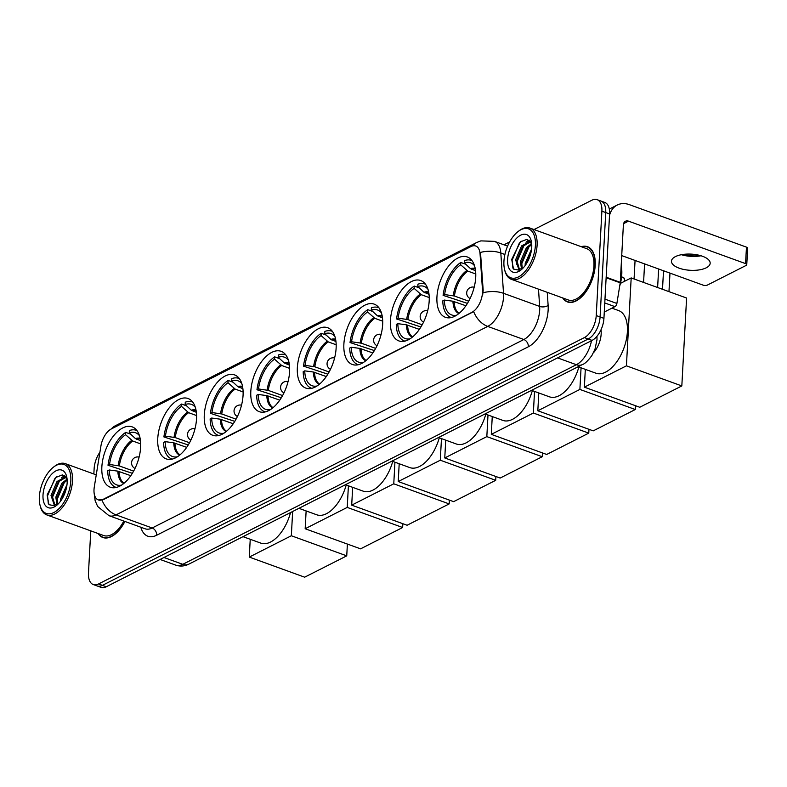 <?xml version="1.0" encoding="UTF-8"?>
<svg xmlns="http://www.w3.org/2000/svg" width="787" height="787" viewBox="0 0 787 787"><rect width="100%" height="100%" fill="white"/><g stroke="black" fill="none" stroke-linecap="round" stroke-linejoin="round"><path stroke-width="1.18" d="M289.596 371.68A32.1 17.107 -70.1 0 0 281.156 351.336A32.1 17.107 -70.1 0 0 250.817 391.346A32.1 17.107 -70.1 0 0 259.257 411.68A32.1 17.107 -70.1 0 0 289.596 371.68M429.19 300.89A32.1 17.107 -70.1 0 0 420.75 280.546A32.1 17.107 -70.1 0 0 390.411 320.555A32.1 17.107 -70.1 0 0 398.852 340.899A32.1 17.107 -70.1 0 0 429.19 300.89M382.659 324.49A32.1 17.107 -70.1 0 0 374.219 304.146A32.1 17.107 -70.1 0 0 343.88 344.145A32.1 17.107 -70.1 0 0 352.32 364.489A32.1 17.107 -70.1 0 0 382.659 324.49M336.128 348.08A32.1 17.107 -70.1 0 0 327.687 327.736A32.1 17.107 -70.1 0 0 297.348 367.745A32.1 17.107 -70.1 0 0 305.789 388.089A32.1 17.107 -70.1 0 0 336.128 348.08M243.065 395.271A32.1 17.107 -70.1 0 0 234.624 374.927A32.1 17.107 -70.1 0 0 204.286 414.936A32.1 17.107 -70.1 0 0 212.726 435.28A32.1 17.107 -70.1 0 0 243.065 395.271M196.524 418.871A32.1 17.107 -70.1 0 0 188.093 398.527A32.1 17.107 -70.1 0 0 157.754 438.536A32.1 17.107 -70.1 0 0 166.195 458.88A32.1 17.107 -70.1 0 0 196.524 418.871M140.637 447.213A32.1 17.107 -70.1 0 0 132.196 426.869A32.1 17.107 -70.1 0 0 101.857 466.878A32.1 17.107 -70.1 0 0 110.298 487.222A32.1 17.107 -70.1 0 0 140.637 447.213M475.722 277.29A32.1 17.107 -70.1 0 0 467.281 256.955A32.1 17.107 -70.1 0 0 436.942 296.955A32.1 17.107 -70.1 0 0 445.383 317.299A32.1 17.107 -70.1 0 0 475.722 277.29M601.052 329.694L601.15 331.179A18.17 9.68 109.9 0 1 601.17 333.954A18.17 9.68 109.9 0 1 593.457 352.743M482.51 292.548A16.35 8.716 -70.1 0 0 482.49 290.049L480.06 253.886A16.35 8.716 -70.1 0 0 475.771 246.026A16.35 8.716 -70.1 0 0 471 246.557L111.292 428.964A16.35 8.716 -70.1 0 0 100.893 446.16L94.302 486.907A16.35 8.716 -70.1 0 0 98.306 499.922A16.35 8.716 -70.1 0 0 103.087 499.381L471.826 312.39A16.35 8.716 -70.1 0 0 482.51 292.548M562.695 297.939A29.375 15.651 -70.1 0 0 567.457 301.923A29.375 15.651 -70.1 0 0 595.218 265.308A29.375 15.651 -70.1 0 0 587.496 246.695A29.375 15.651 -70.1 0 0 581.278 246.695M472.662 245.928A21.2 15.592 63.1 0 1 476.755 242.485L480.847 240.881L494.462 241.363A24.23 12.907 109.9 0 1 500.817 253.011L503.523 293.315A24.23 12.907 109.9 0 1 503.542 297.014A24.23 12.907 109.9 0 1 487.714 326.408A21.2 15.592 -116.9 0 1 473.685 311.632L103.559 499.558L98.405 499.952M504.9 254.496L500.817 253.011A21.2 11.431 176.2 0 0 480.493 252.401L483.188 290.305L482.667 294.948M597.107 199.652L604.819 202.456A18.17 9.68 -70.1 0 1 609.591 213.966L603.934 318.351A18.17 9.68 -70.1 0 1 592.07 340.397L106.275 586.748A18.17 9.68 -70.1 0 1 100.962 587.348L97.116 585.941A18.17 9.68 -70.1 0 0 102.418 585.351L588.214 339A18.17 9.68 -70.1 0 0 600.087 316.954L605.734 212.569A18.17 9.68 -70.1 0 0 600.963 201.059A18.17 9.68 -70.1 0 1 605.734 212.569L600.087 316.954A18.17 9.68 -70.1 0 1 588.214 339L102.418 585.351A18.17 9.68 -70.1 0 1 97.116 585.941L93.26 584.544A18.17 9.68 -70.1 0 0 98.562 583.954L584.367 337.603A18.17 9.68 -70.1 0 0 596.231 315.557L601.888 211.172A18.17 9.68 -70.1 0 0 597.107 199.652A18.17 9.68 -70.1 0 0 591.804 200.252L534.029 229.548M98.109 533.527A29.375 15.651 -70.1 0 0 102.871 537.511A29.375 15.651 -70.1 0 0 124.897 521.456M90.761 530.861L88.478 573.034A18.17 9.68 -70.1 0 0 93.26 584.544M509.632 241.924L503.946 244.806M99.91 452.25A18.17 9.68 -70.1 0 0 94.135 468.649L93.84 473.99M706.234 267.806A19.38 8.096 -176.9 0 0 710.169 263.261A19.38 8.096 -176.9 0 0 697.203 254.84A19.38 8.096 -176.9 0 0 675.403 256.621A19.38 8.096 -176.9 0 0 671.468 261.166A19.38 8.096 -176.9 0 0 684.434 269.587A19.38 8.096 -176.9 0 0 706.234 267.806M604.278 312.046L614.952 306.635L604.77 302.946M609.502 215.608A24.23 17.826 -116.9 0 1 617.244 205.033A24.23 17.826 -116.9 0 1 629.393 204.659L746.46 247.138A3.03 1.269 3.1 0 1 747.65 248.23L746.755 264.707A3.03 1.269 -176.9 0 0 745.564 263.615L628.498 221.147A6.06 4.456 63.1 0 0 625.458 221.236A6.06 4.456 63.1 0 0 623.383 224.885L620.274 282.336A3.03 1.613 109.9 0 1 620.215 282.828L616.88 303.457A3.03 1.613 109.9 0 1 614.952 306.635M682.034 254.595A24.23 10.123 -176.9 0 0 700.361 255.588M621.72 255.598L703.125 285.14A3.03 1.269 -176.9 0 0 707.365 285.081L746.145 265.416A3.03 1.269 -176.9 0 0 746.755 264.707M701.001 255.775A19.38 8.096 3.1 0 1 681.385 254.713M503.936 261.304A26.04 13.881 -70.1 0 0 504.546 269.37A26.04 13.881 -70.1 0 0 521.319 275.066A26.04 13.881 -70.1 0 0 535.396 245.357A26.04 13.881 -70.1 0 0 518.348 231.339A26.04 13.881 -70.1 0 0 503.936 261.304M504.546 269.37L504.811 270.462A27.25 14.52 -70.1 0 0 511.334 279.296A27.25 14.52 -70.1 0 0 537.088 245.337A27.25 14.52 -70.1 0 0 529.926 228.063A27.25 14.52 -70.1 0 0 519.253 230.66L518.348 231.339M511.334 279.296L568.175 299.926A27.25 14.52 -70.1 0 0 593.939 265.957A27.25 14.52 -70.1 0 0 586.768 248.692L529.926 228.063M563.108 298.086A29.07 15.494 -70.1 0 0 567.555 301.637A29.07 15.494 -70.1 0 0 595.031 265.406A29.07 15.494 -70.1 0 0 587.387 246.98A29.07 15.494 -70.1 0 0 581.701 246.852M619.674 286.183A30.28 16.133 -70.1 0 0 621.779 274.466A30.28 16.133 -70.1 0 0 621.179 265.593M525.116 265.613L525.234 263.311L531.579 249.007M526.454 263.645L531.205 251.446M521.515 269.075L520.414 261.559L526.434 247.639L531.678 243.557M522.322 268.731L521.624 262.002L527.644 248.072L531.746 244.55M522.509 268.633L518.731 269.095L515.603 259.818L521.624 245.888L530.428 241.255M519.4 269.282L516.803 260.251L522.824 246.331L530.733 241.648M531.737 247.207A19.99 10.654 -70.1 0 0 531.245 240.95A19.99 10.654 -70.1 0 0 518.358 236.671A19.99 10.654 -70.1 0 0 507.595 259.454A19.99 10.654 -70.1 0 0 520.61 270.256A19.99 10.654 -70.1 0 0 531.737 247.207M530.822 243.96L531.648 243.291L526.975 239.327L520.414 241.825L511.707 259.405L513.508 269.065L520.089 270.374M512.917 268.16L512.111 260.271L519.263 243.272L521.22 241.196M516.813 264.383L516.931 262.022L524.26 244.806M527.821 241.471L529.553 240.409M521.633 266.134L521.751 263.763L529.08 246.557M526.985 262.76L531.009 252.371M526.001 242.209L529.12 240.094M467.419 303.379L443.101 295.351A30.28 16.133 -70.1 0 1 460.798 262.464L460.67 264.786A27.742 14.786 -70.1 0 0 444.645 294.574L454.424 296.01L468.698 301.185M475.771 273.994L467.832 271.112L460.67 264.786M474.512 265.721A27.742 14.786 -70.1 0 0 474.276 265.426A27.742 14.786 -70.1 0 0 464.33 262.937L470.478 268.623L475.545 270.728M578.101 366.742L595.907 373.195A33.31 17.747 -70.1 0 0 627.387 331.681A33.31 17.747 -70.1 0 0 618.621 310.57L611.961 308.16M465.865 305.759L452.938 301.214L444.34 300.063L442.796 300.85A30.28 16.133 -70.1 0 0 450.823 317.338A30.28 16.133 -70.1 0 0 451.364 317.515L450.823 317.338M460.798 262.464L465.786 264.275M472.013 260.625A30.28 16.133 -70.1 0 0 471.472 260.408A30.28 16.133 -70.1 0 0 464.458 260.615L464.33 262.937M444.34 300.063A27.742 14.786 -70.1 0 0 456.185 315.282A27.742 14.786 -70.1 0 0 456.558 315.203M444.645 294.574L443.101 295.351M669.973 273.109L668.97 291.643M620.431 283.379L631.184 277.929L686.589 298.027L681.827 385.935L639.752 407.263L584.357 387.165L585.321 369.359M657.627 287.521L658.63 268.987M584.357 387.165L626.422 365.827L681.827 385.935M631.184 277.929L626.422 365.827M663.51 270.767L662.506 289.291M420.888 326.979L396.569 318.951A30.28 16.133 -70.1 0 1 414.267 286.065L414.139 288.386A27.742 14.786 -70.1 0 0 398.114 318.164L407.892 319.601L422.166 324.775M429.24 297.584L421.301 294.702L414.139 288.386M427.98 289.321A27.742 14.786 -70.1 0 0 427.735 289.026A27.742 14.786 -70.1 0 0 417.799 286.527L423.947 292.223L429.013 294.318M531.569 390.342L549.375 396.796A33.31 17.747 -70.1 0 0 578.868 367.017M419.333 329.36L406.407 324.815L397.809 323.664L396.264 324.441A30.28 16.133 -70.1 0 0 404.292 340.938A30.28 16.133 -70.1 0 0 404.833 341.115L404.292 340.938M414.267 286.065L419.255 287.875M424.941 283.999L425.462 284.186A30.28 16.133 -70.1 0 0 424.941 283.999A30.28 16.133 -70.1 0 0 417.927 284.205L417.799 286.527M397.809 323.664A27.742 14.786 -70.1 0 0 409.653 338.872A27.742 14.786 -70.1 0 0 410.027 338.803M398.114 318.164L396.569 318.951M621.602 276.739L624.435 278.254L624.268 281.441M635.503 405.718L635.296 409.525L593.221 430.863L537.826 410.765L538.79 392.959M537.826 410.765L579.891 389.427L635.296 409.525M581.062 367.814L579.891 389.427M624.435 278.254L621.543 277.201M374.356 350.569L350.038 342.552A30.28 16.133 -70.1 0 1 367.736 309.665L367.608 311.977A27.742 14.786 -70.1 0 0 351.582 341.765L361.361 343.201L375.635 348.375M382.708 321.185L374.769 318.302L367.608 311.977M381.449 312.911A27.742 14.786 -70.1 0 0 381.203 312.616A27.742 14.786 -70.1 0 0 371.267 310.127L377.416 315.813L382.482 317.918M485.038 413.932L502.844 420.396A33.31 17.747 -70.1 0 0 532.337 390.618M372.802 352.95L359.875 348.415L351.277 347.254L349.733 348.041A30.28 16.133 -70.1 0 0 357.76 364.529A30.28 16.133 -70.1 0 0 358.301 364.706L357.76 364.529M367.736 309.665L372.723 311.465M378.95 307.815A30.28 16.133 -70.1 0 0 378.409 307.599A30.28 16.133 -70.1 0 0 371.395 307.806L371.267 310.127M351.277 347.254A27.742 14.786 -70.1 0 0 363.122 362.473A27.742 14.786 -70.1 0 0 363.496 362.394M351.582 341.765L350.038 342.552M588.971 429.318L588.765 433.125L546.69 454.463L491.295 434.355L492.259 416.549M491.295 434.355L533.36 413.027L588.765 433.125M534.53 391.414L533.36 413.027M327.825 374.169L303.507 366.142A30.28 16.133 -70.1 0 1 321.204 333.255L321.076 335.577A27.742 14.786 -70.1 0 0 305.051 365.355L314.83 366.791L329.104 371.976M336.177 344.775L328.228 341.892L321.076 335.577M334.918 336.511A27.742 14.786 -70.1 0 0 334.672 336.216A27.742 14.786 -70.1 0 0 324.736 333.718L330.884 339.413L335.951 341.519M438.507 437.533L456.312 443.986A33.31 17.747 -70.1 0 0 485.805 414.208M326.271 376.55L313.344 372.005L304.746 370.854L303.202 371.641A30.28 16.133 -70.1 0 0 311.229 388.129A30.28 16.133 -70.1 0 0 311.77 388.306M321.204 333.255L326.192 335.065M332.419 331.406A30.28 16.133 -70.1 0 0 331.878 331.199A30.28 16.133 -70.1 0 0 324.864 331.406L324.736 333.718M304.746 370.854A27.742 14.786 -70.1 0 0 316.59 386.063A27.742 14.786 -70.1 0 0 316.964 385.994M305.051 365.355L303.507 366.142M542.44 452.918L542.233 456.726L500.158 478.053L444.763 457.955L445.727 440.149M444.763 457.955L486.828 436.618L542.233 456.726M487.999 415.005L486.828 436.618M281.293 397.76L256.975 389.742A30.28 16.133 -70.1 0 1 274.673 356.855L274.545 359.177A27.742 14.786 -70.1 0 0 258.52 388.955L268.298 390.391L282.572 395.566M289.646 368.375L281.697 365.493L274.545 359.177M288.386 360.112A27.742 14.786 -70.1 0 0 288.14 359.816A27.742 14.786 -70.1 0 0 278.204 357.318L284.353 363.004L289.419 365.109M391.975 461.123L409.781 467.586A33.31 17.747 -70.1 0 0 439.274 437.808M279.739 400.14L266.813 395.605L258.215 394.454L256.67 395.231A30.28 16.133 -70.1 0 0 264.698 411.719A30.28 16.133 -70.1 0 0 265.239 411.906L264.698 411.719M274.673 356.855L279.66 358.665M285.347 354.789L285.868 354.976A30.28 16.133 -70.1 0 0 285.347 354.789A30.28 16.133 -70.1 0 0 278.332 354.996L278.204 357.318M258.215 394.454A27.742 14.786 -70.1 0 0 270.059 409.663A27.742 14.786 -70.1 0 0 270.433 409.594M258.52 388.955L256.975 389.742M495.908 476.509L495.702 480.316L453.627 501.653L398.232 481.546L399.196 463.74M398.232 481.546L440.297 460.218L495.702 480.316M441.468 438.605L440.297 460.218M234.762 421.36L210.444 413.332A30.28 16.133 -70.1 0 1 228.141 380.446L228.014 382.767A27.742 14.786 -70.1 0 0 211.988 412.555L221.767 413.982L236.041 419.166M243.114 391.965L235.165 389.093L228.014 382.767M241.855 383.702A27.742 14.786 -70.1 0 0 241.609 383.407A27.742 14.786 -70.1 0 0 231.673 380.918L237.822 386.604L242.888 388.709M345.444 484.723L363.24 491.177A33.31 17.747 -70.1 0 0 392.743 461.398M233.208 423.74L220.281 419.196L211.683 418.045L210.139 418.832A30.28 16.133 -70.1 0 0 218.166 435.319A30.28 16.133 -70.1 0 0 218.707 435.496L218.166 435.319M228.141 380.446L233.129 382.256M238.815 378.39L239.337 378.577A30.28 16.133 -70.1 0 0 238.815 378.39A30.28 16.133 -70.1 0 0 231.801 378.596L231.673 380.918M211.683 418.045A27.742 14.786 -70.1 0 0 223.528 433.263A27.742 14.786 -70.1 0 0 223.901 433.184M211.988 412.555L210.444 413.332M449.377 500.109L449.17 503.916L407.095 525.244L351.7 505.146L352.665 487.34M351.7 505.146L393.766 483.808L449.17 503.916M394.936 462.195L393.766 483.808M188.231 444.96L163.912 436.933A30.28 16.133 -70.1 0 1 181.61 404.046L181.482 406.367A27.742 14.786 -70.1 0 0 165.457 436.146L175.235 437.582L189.51 442.756M196.583 415.566L188.634 412.683L181.482 406.367M195.324 407.302A27.742 14.786 -70.1 0 0 195.078 407.007A27.742 14.786 -70.1 0 0 185.142 404.508L191.29 410.204L196.357 412.299M298.912 508.313L316.708 514.777A33.31 17.747 -70.1 0 0 346.211 484.999M186.676 447.341L173.75 442.796L165.152 441.645L163.607 442.422A30.28 16.133 -70.1 0 0 171.625 458.919A30.28 16.133 -70.1 0 0 172.176 459.096L171.625 458.919M181.61 404.046L186.598 405.856M192.825 402.196A30.28 16.133 -70.1 0 0 192.284 401.98A30.28 16.133 -70.1 0 0 185.27 402.187L185.142 404.508M165.152 441.645A27.742 14.786 -70.1 0 0 176.996 456.853A27.742 14.786 -70.1 0 0 177.37 456.785M165.457 436.146L163.912 436.933M402.846 523.699L402.639 527.506L360.564 548.844L305.169 528.746L306.133 510.94M305.169 528.746L347.234 507.408L402.639 527.506M348.405 485.795L347.234 507.408M132.334 473.302L108.016 465.274A30.28 16.133 -70.1 0 1 125.713 432.388L125.586 434.709A27.742 14.786 -70.1 0 0 109.56 464.497L119.339 465.924L133.613 471.108M140.686 443.907L132.737 441.025L125.586 434.709M139.427 435.644A27.742 14.786 -70.1 0 0 139.181 435.349A27.742 14.786 -70.1 0 0 129.245 432.86L135.394 438.546L140.46 440.651M243.016 536.665L260.812 543.119A33.31 17.747 -70.1 0 0 290.521 512.573M130.78 475.682L117.853 471.138L109.255 469.987L107.711 470.774A30.28 16.133 -70.1 0 0 115.738 487.261A30.28 16.133 -70.1 0 0 116.279 487.438M125.713 432.388L130.701 434.198M136.928 430.548A30.28 16.133 -70.1 0 0 136.387 430.332A30.28 16.133 -70.1 0 0 129.373 430.538L129.245 432.86M109.255 469.987A27.742 14.786 -70.1 0 0 121.1 485.195A27.742 14.786 -70.1 0 0 121.473 485.126M109.56 464.497L108.016 465.274M347.382 544.053L346.742 555.858L304.667 577.186L249.272 557.088L250.236 539.282M249.272 557.088L291.338 535.75L346.742 555.858M292.656 511.491L291.338 535.75M39.35 496.902A26.04 13.881 -70.1 0 0 39.97 504.959A26.04 13.881 -70.1 0 0 56.743 510.655A26.04 13.881 -70.1 0 0 70.81 480.946A26.04 13.881 -70.1 0 0 53.762 466.927A26.04 13.881 -70.1 0 0 39.35 496.902M39.97 504.959L40.226 506.051A27.25 14.52 -70.1 0 0 46.748 514.895A27.25 14.52 -70.1 0 0 72.502 480.926A27.25 14.52 -70.1 0 0 65.341 463.651A27.25 14.52 -70.1 0 0 54.667 466.248L53.762 466.927M46.748 514.895L103.599 535.514A27.25 14.52 -70.1 0 0 123.805 521.063M98.532 533.675A29.07 15.494 -70.1 0 0 102.979 537.226A29.07 15.494 -70.1 0 0 124.739 521.397M60.54 501.201L60.648 498.899L66.993 484.605M61.868 499.233L66.62 487.045M56.93 504.664L55.838 497.148L61.858 483.228L67.092 479.145M57.736 504.319L57.038 497.591L63.058 483.671L67.161 480.139M57.923 504.231L54.146 504.683L51.017 495.407L57.038 481.477L65.842 476.843M54.815 504.87L52.217 495.84L58.238 481.919L66.147 477.237M67.151 482.805A19.99 10.654 -70.1 0 0 66.659 476.538A19.99 10.654 -70.1 0 0 53.772 472.269A19.99 10.654 -70.1 0 0 43.01 495.043A19.99 10.654 -70.1 0 0 56.025 505.844A19.99 10.654 -70.1 0 0 67.151 482.805M66.236 479.549L67.062 478.88L62.389 474.915L55.838 477.414L47.131 494.993L48.922 504.664L55.503 505.962M48.332 503.749L47.535 495.859L54.677 478.86L56.634 476.784M52.227 499.981L52.345 497.61L59.674 480.395M63.235 477.06L64.967 475.997M57.048 501.722L57.166 499.361L64.495 482.146M62.399 498.348L66.433 487.96M61.416 477.798L64.534 475.682M600.461 330.924L601.15 331.179M482.49 290.049L483.188 290.305M480.06 253.886L480.759 254.142M547.25 292.331L548.126 305.386A30.28 16.133 109.9 0 1 528.372 346.762L156.702 535.229A6.06 4.456 63.1 0 0 152.176 527.988L523.847 339.522A24.23 12.907 -70.1 0 0 539.675 310.127A24.23 12.907 -70.1 0 0 539.656 306.418L538.495 289.154M156.702 535.229A30.28 16.133 109.9 0 1 140.824 527.231M145.113 528.785A24.23 12.907 -70.1 0 0 152.176 527.988L116.053 514.885A24.23 12.907 109.9 0 1 108.98 515.682L145.113 528.785M483.08 292.734A21.2 11.431 176.2 0 1 503.523 293.315L539.656 306.418A6.06 3.266 -3.8 0 0 548.126 305.386M102.015 500.099A21.2 15.592 63.1 0 0 116.053 514.885L487.714 326.408L523.847 339.522A6.06 4.456 63.1 0 1 528.372 346.762M111.331 428.945A21.2 15.592 -116.9 0 1 115.158 425.846L476.755 242.485M98.562 583.954L106.275 586.748M584.367 337.603L592.07 340.397M596.231 315.557L603.934 318.351M601.888 211.172L609.591 213.966M163.952 557.491L182.771 564.318A12.11 8.913 63.1 0 0 188.841 564.131C184.552 566.296 180.164 566.62 175.698 565.115A24.23 12.907 -70.1 0 0 182.771 564.318L576.379 364.715A24.23 12.907 -70.1 0 0 591.519 340.673M557.57 357.888L576.379 364.715A12.11 8.913 63.1 0 0 582.459 364.538L188.841 564.131M596.969 336.374A12.11 6.532 176.2 0 0 596.959 336.305L596.989 339.689L595.011 349.113L591.893 355.517C587.909 360.869 584.771 363.879 582.459 364.538M623.589 223.636L628.498 221.147M606.167 277.221L620.274 282.336M745.564 263.615L746.46 247.138M620.215 282.828L606.138 277.722M604.977 299.139L616.88 303.457M467.832 271.112A23.738 12.651 -70.1 0 0 454.424 296.01M475.279 268.888A23.738 12.651 -70.1 0 0 471.482 269.252M452.938 301.214A24.023 12.799 -70.1 0 0 458.821 313.56M466.819 270.482A24.023 12.799 -70.1 0 0 453.233 295.725M475.191 268.436A24.023 12.799 -70.1 0 0 470.478 268.623M454.129 301.5A23.738 12.651 -70.1 0 0 459.175 313.265M421.301 294.702A23.738 12.651 -70.1 0 0 407.892 319.601M428.748 292.489A23.738 12.651 -70.1 0 0 424.95 292.853M406.407 324.815A24.023 12.799 -70.1 0 0 412.28 337.161M420.288 294.072A24.023 12.799 -70.1 0 0 406.702 319.315M428.659 292.026A24.023 12.799 -70.1 0 0 423.947 292.223M407.597 325.1A23.738 12.651 -70.1 0 0 412.644 336.866M374.769 318.302A23.738 12.651 -70.1 0 0 361.361 343.201M382.216 316.079A23.738 12.651 -70.1 0 0 378.419 316.443M359.875 348.415A24.023 12.799 -70.1 0 0 365.748 360.761M373.756 317.673A24.023 12.799 -70.1 0 0 360.171 342.916M382.128 315.626A24.023 12.799 -70.1 0 0 377.416 315.813M361.066 348.69A23.738 12.651 -70.1 0 0 366.112 360.456M328.228 341.892A23.738 12.651 -70.1 0 0 314.83 366.791M335.685 339.679A23.738 12.651 -70.1 0 0 331.888 340.043M313.344 372.005A24.023 12.799 -70.1 0 0 319.217 384.351M327.225 341.263A24.023 12.799 -70.1 0 0 313.639 366.516M335.596 339.217A24.023 12.799 -70.1 0 0 330.884 339.413M314.534 372.29A23.738 12.651 -70.1 0 0 319.581 384.056M281.697 365.493A23.738 12.651 -70.1 0 0 268.298 390.391M289.154 363.269A23.738 12.651 -70.1 0 0 285.356 363.633M266.813 395.605A24.023 12.799 -70.1 0 0 272.686 407.951M280.693 364.863A24.023 12.799 -70.1 0 0 267.108 390.106M289.065 362.817A24.023 12.799 -70.1 0 0 284.353 363.004M268.003 395.881A23.738 12.651 -70.1 0 0 273.05 407.656M235.165 389.093A23.738 12.651 -70.1 0 0 221.767 413.982M242.622 386.87A23.738 12.651 -70.1 0 0 238.825 387.234M220.281 419.196A24.023 12.799 -70.1 0 0 226.154 431.542M234.162 388.463A24.023 12.799 -70.1 0 0 220.576 413.706M242.534 386.407A24.023 12.799 -70.1 0 0 237.822 386.604M221.472 419.481A23.738 12.651 -70.1 0 0 226.518 431.246M188.634 412.683A23.738 12.651 -70.1 0 0 175.235 437.582M196.091 410.47A23.738 12.651 -70.1 0 0 192.294 410.834M173.75 442.796A24.023 12.799 -70.1 0 0 179.623 455.142M187.631 412.054A24.023 12.799 -70.1 0 0 174.045 437.297M196.002 410.007A24.023 12.799 -70.1 0 0 191.29 410.204M174.94 443.081A23.738 12.651 -70.1 0 0 179.987 454.847M132.737 441.025A23.738 12.651 -70.1 0 0 119.339 465.924M140.194 438.812A23.738 12.651 -70.1 0 0 136.397 439.176M117.853 471.138A24.023 12.799 -70.1 0 0 123.726 483.484M131.734 440.405A24.023 12.799 -70.1 0 0 118.148 465.648M140.106 438.349A24.023 12.799 -70.1 0 0 135.394 438.546M119.044 471.423A23.738 12.651 -70.1 0 0 124.09 483.188M94.214 493.695L95.158 500.788L97.686 506.494L108.98 515.682M108.075 431.355L115.158 425.846M494.462 241.363L507.595 246.124M175.698 565.115L160.086 559.459M609.315 209.057L617.244 205.033M569.67 302.395L567.555 301.637M589.493 247.748L587.387 246.98M471.993 260.595L471.472 260.408M643.579 282.425L644.583 263.891M474.177 287.196A6.06 6.06 0 0 0 470.065 298.519M634.066 278.972L635.07 260.438M427.646 310.786A6.06 6.06 0 0 0 423.534 322.109M378.931 307.786L378.409 307.599M381.115 334.386A6.06 6.06 0 0 0 377.003 345.709M311.741 388.316L311.229 388.129M332.399 331.386L331.878 331.199M334.583 357.977A6.06 6.06 0 0 0 330.471 369.31M288.052 381.577A6.06 6.06 0 0 0 283.94 392.9M241.52 405.177A6.06 6.06 0 0 0 237.408 416.5M192.805 402.167L192.284 401.98M194.989 428.767A6.06 6.06 0 0 0 190.877 440.09M116.25 487.448L115.738 487.261M136.908 430.519L136.387 430.332M139.092 457.109A6.06 6.06 0 0 0 134.98 468.442M105.084 537.993L102.979 537.226M96.25 474.866L65.341 463.651"/></g></svg>
